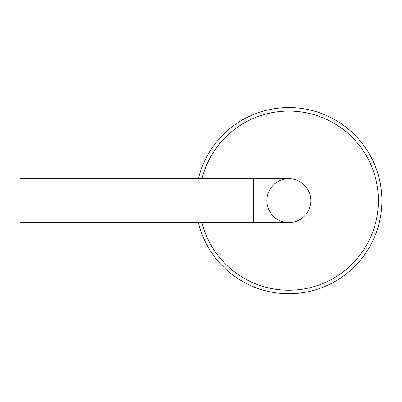 <?xml version="1.0" encoding="UTF-8"?>
<svg xmlns="http://www.w3.org/2000/svg" width="402" height="402" viewBox="0 0 402 402"><rect width="100%" height="100%" fill="white"/><g stroke="black" fill="none" stroke-linecap="round" stroke-linejoin="round"><path stroke-width="0.6" d="M253.687 178.699L288.817 178.699A21.954 21.954 0 0 1 310.771 200.653A21.954 21.954 0 0 1 288.817 222.607A21.954 21.954 0 0 1 266.863 200.653A21.954 21.954 0 0 1 288.817 178.699A21.954 21.954 0 0 1 310.771 200.653A21.954 21.954 0 0 1 288.817 222.607L20.1 222.607L20.1 178.699L253.687 178.699L253.687 222.607M381.9 200.653A93.083 93.083 0 0 0 198.357 178.699A93.083 93.083 0 0 1 381.9 200.653A93.083 93.083 0 0 1 198.357 222.607M297.937 293.324L287.832 293.767L280.752 293.39M282.752 293.576L295.998 293.46M298.108 293.309L295.892 293.505M297.631 293.319L298.048 293.279M297.118 293.365L297.982 293.284M276.998 292.983L277.37 293.033M290.596 293.756L289.646 293.767M289.38 293.772L287.938 293.767M285.455 293.711L284.35 293.666M279.37 293.259L276.561 292.963M279.812 293.299L280.425 293.359M283.214 293.606L282.31 293.545M281.204 293.46L280.892 293.435M279.405 293.294L278.511 293.199M284.953 293.691L285.636 293.716M201.975 222.607A89.571 89.571 0 0 0 378.388 200.653A89.571 89.571 0 0 0 201.975 178.699"/></g></svg>

